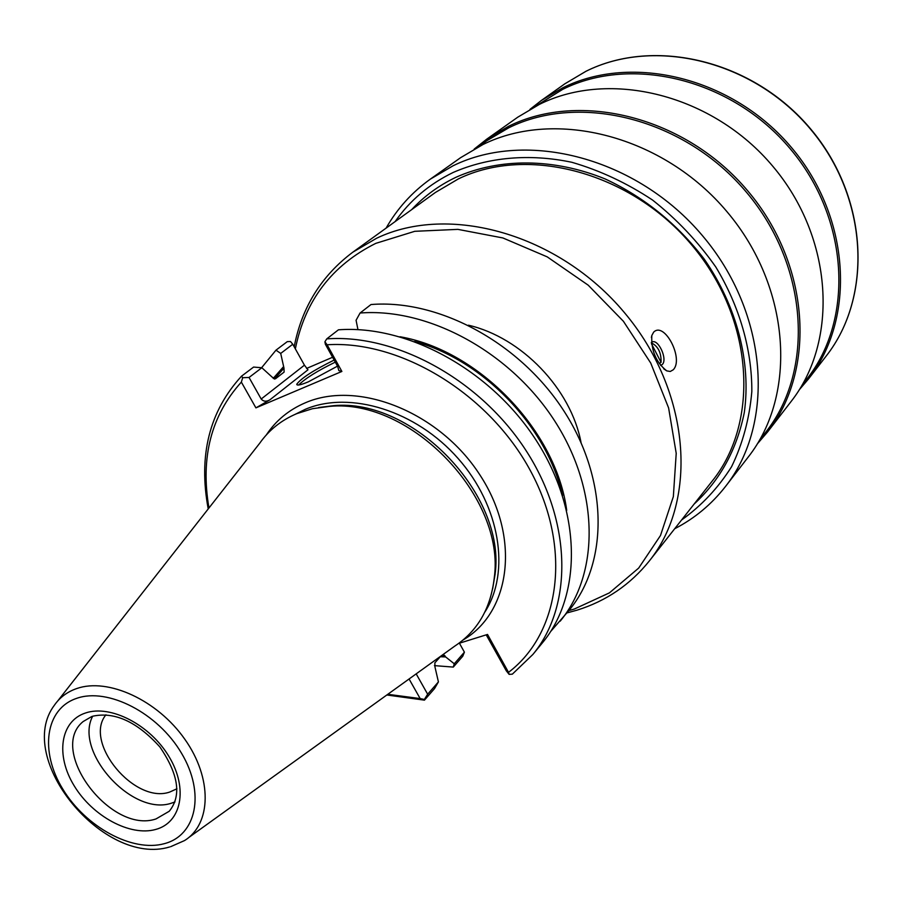 <?xml version="1.0" encoding="UTF-8"?>
<svg xmlns="http://www.w3.org/2000/svg" width="904" height="904" viewBox="0 0 904 904"><rect width="100%" height="100%" fill="white"/><g stroke="black" fill="none" stroke-linecap="round" stroke-linejoin="round"><path stroke-width="1.36" d="M458.351 178.913C528.083 144.979 631.41 172.325 692.385 245.764C753.8 318.886 759.948 421.818 712.341 480.917L649.253 561.045C698.555 499.957 690.611 391.116 624.461 312.671C558.751 233.876 449.118 203.411 376.584 238.26L352.809 252.193L435.445 192.439L458.351 178.913M653.66 332.141C664.485 321.089 684.125 359.035 673.209 369.804L670.282 371.476L666.768 370.889C656.055 362.391 651.072 350.594 651.818 335.497L653.66 332.141M694.17 504.003C720.002 480.273 736.703 449.819 744.286 412.631C751.337 362.719 737.11 306.58 704.205 259.075C677.254 223.932 644.292 197.242 605.307 179.015C553.598 157.929 499.257 157.895 455.853 177.331C438.824 185.478 424.089 196.258 411.636 209.66M468.43 325.203C521.574 337.452 570.978 388.923 581.035 442.519M332.593 357.261L306.58 368.448M327.101 344.774L324.909 341.78L325.35 344.209L337.678 366.448L338.83 370.583L341.881 371.454L327.101 344.774C400.721 340.006 489.369 393.974 530.603 471.063C572.221 548.073 560.209 633.229 508.523 672.35L487.527 634.438L458.644 643.445M416.179 673.864L427.66 694.215L438.417 681.91L434.541 688.577L424.439 700.148L386.822 694.984M440.869 656.089L434.835 662.881L434.993 667.062L438.417 681.91M440.282 656.756L445.627 656.925L443.378 654.293M445.627 656.925L454.26 663.785L464.407 652.168L462.78 656.202L453.288 667.084L434.44 665.626M459.413 643.207L464.407 652.168M341.881 371.454L255.911 407.873L269.867 399.851L307.981 369.792L304.433 365.171L292.772 344.243L290.5 341.52L287.302 341.622L275.98 350.164L280.703 353.419L283.992 368.143L284.116 372.086L275.415 378.832L272.251 377.217L261.855 367.747L253.595 367.069L241.515 376.188L242.69 377.702L241.357 382.109C211.14 415.546 200.338 457.514 208.96 507.991M337.508 366.143L308.433 381.793C300.693 385.014 296.806 385.827 296.761 384.234C301.055 378.324 313.518 370.267 334.141 360.063M269.867 399.851C266.341 401.862 263.448 401.591 261.188 399.026L249.041 377.476L261.855 367.747M280.703 353.419L292.772 344.243M255.911 407.873L241.357 382.109M249.041 377.476L242.69 377.702M409.071 678.972L420.157 698.577L424.36 699.47L424.439 700.148M387.782 694.295L420.157 698.577M486.216 634.845L506.308 670.824L509.133 674.373L512.342 674.158L532.885 654.451L542.445 642.8C582.199 594.979 581.724 511.257 536.535 440.881C491.539 370.448 407.919 324.581 338.435 329.813L326.751 338.876C396.653 333.768 480.973 380.166 526.456 451.209C572.13 522.196 572.786 606.46 532.885 654.451M508.523 672.35L509.133 674.373M324.909 341.78L326.751 338.876M357.961 329.644L356.074 320.265L360.074 313.021L371.002 304.535C439.31 298.975 520.986 343.373 564.638 412.111C608.494 480.781 608.448 562.932 569.124 610.268L550.694 631.467M360.074 313.021C428.778 307.563 511.11 352.458 555.214 421.761C599.51 491.008 599.634 573.69 560.164 621.195M566.706 510.376C556.299 430.869 479.063 350.402 400.043 336.751M318.603 407.534L333.192 405.715C412.925 397.624 506.409 495.008 495.064 574.345L492.635 588.854M57.686 701.007L259.764 443.163C269.042 429.988 281.381 420.157 296.772 413.648L312.501 408.698L329.508 406.382C410.574 398.155 505.788 497.347 494.239 578.006C490.725 608.403 477.527 631.128 454.644 646.19L188.733 837.533M92.671 716.205C73.699 751.891 132.594 816.707 171.557 803.136L174.98 801.95M176.924 788.774L169.782 792.028C134.685 804.504 83.202 742.444 105.926 714.804M427.66 694.215L424.36 699.47M283.314 366.934L273.189 378.414M261.606 367.725L275.98 350.164M454.26 663.785L453.288 667.084M208.225 508.918C198.247 455.582 209.344 411.331 241.515 376.188M298.636 385.014C305.326 378.403 317.541 370.776 335.282 362.131M681.548 520.026C701.481 505.754 718.16 487.99 731.562 466.735C742.715 443.774 749.472 418.688 751.834 391.477C752.026 349.78 739.619 306.422 715.753 266.929C697.933 241.583 676.859 219.276 652.53 200.033C626.856 183.026 599.94 170.438 571.769 162.268C529.416 153.397 488.318 157.16 453.243 172.427C429.253 184.066 409.874 200.462 395.104 221.616M674.678 528.75C694.577 518.478 711.516 504.398 725.471 486.51C775.553 423.151 768.411 313.417 702.544 235.774C637.117 157.782 527.009 129.362 453.051 165.794L430.394 179.094C411.953 192.303 397.195 208.643 386.11 228.113M430.394 179.094L460.656 157.646L482.973 144.516C555.779 108.503 663.4 135.792 726.986 211.705C791.011 287.28 797.509 394.652 748.139 457.153L725.471 486.51M477.82 147.115L486.668 140.821L508.737 127.803C580.131 92.423 684.972 118.661 746.591 192.405C808.651 265.81 814.515 370.516 766.016 431.841L759.371 440.429M757.236 444L767.598 431.942C816.335 370.199 810.379 264.883 747.924 191.083C685.899 116.944 580.447 90.626 508.669 126.244L486.646 139.227L474.171 149.103M486.646 139.227L517.789 117.17L539.428 104.367C609.951 69.235 712.793 94.434 772.943 166.438C833.522 238.114 838.867 340.955 790.921 401.726L767.598 431.942M534.433 106.909L562.717 89.349C631.873 54.828 732.15 79.111 790.514 149.137C849.297 218.847 854.122 319.202 807.023 378.832L801.859 385.511M799.192 389.884L808.515 378.945C855.839 318.909 850.935 217.977 791.78 147.894C733.031 77.495 632.167 53.133 562.627 87.88L541.27 100.525L529.959 109.384M651.321 342.458L651.92 342.085C658.248 338.378 667.875 359.408 662.293 364.493L660.621 365.453M659.276 363.6L661.05 362.323C661.366 352.718 658.135 346.232 651.366 342.865M651.479 343.802L661.05 362.323M568.831 610.618L574.368 609.014L609.409 592.877L638.687 568.074L660.485 535.518L673.344 496.635L676.215 453.333L668.61 407.941L650.722 363.035L623.398 321.27L588.188 285.167L547.202 256.86L502.884 237.955L457.887 229.367L414.755 231.311L375.793 243.357C331.858 265.335 305.043 300.501 295.348 348.876M304.433 365.171L261.188 399.026M266.296 434.982C275.867 420.541 288.896 409.806 305.382 402.766C358.131 379.816 439.152 411.953 479.64 474.532C520.715 536.818 511.065 612.076 463.085 639.987M414.653 341.509C483.064 359.984 546.886 426.485 562.548 495.584M295.054 414.382L305.349 409.286C350.017 390.313 416.066 410.642 458.023 458.396C500.183 505.969 510.715 572.209 484.838 612.11M170.607 846.709L184.495 840.584C211.513 824.019 212.474 778.265 184.857 739.302C157.567 700.182 108.005 677.424 76.625 688.577C67.246 691.854 59.856 697.368 54.466 705.12C14.035 758.422 103.836 866.879 169.602 846.98M76.67 698.34C45.121 708.849 39.55 751.473 62.839 789.158C85.677 826.99 132.3 852.461 164.2 843.703C196.428 835.533 205.502 793.226 181.501 753.201C157.974 713.041 107.858 687.243 76.67 698.34M85.496 712.996C110.537 704.295 150.403 724.951 169.206 756.93C188.382 788.796 181.399 822.742 155.624 829.465C130.119 836.663 92.502 816.222 74.139 785.734C55.426 755.36 60.161 721.222 85.496 712.996M92.603 716.228C114.593 711.448 137.012 721.686 159.861 746.93C178.585 774.423 181.715 795.87 169.251 811.25L156.008 818.934C110.864 834.494 47.381 750.218 83.145 721.55L91.824 716.488M444.983 655.784L441.434 655.694M274.364 379.058L283.992 368.143M541.27 100.525L564.853 83.812L585.916 71.314C654.439 36.974 753.292 60.523 810.639 129.317C868.394 197.795 872.868 296.817 826.177 356.063L808.515 378.945M352.809 252.193C321.361 275.833 301.812 307.36 294.184 346.786M566.944 612.923L576.978 610.177M577.306 610.076C606.279 600.99 630.257 584.639 649.253 561.045M333.192 405.715L329.508 406.382M495.064 574.345L494.239 578.006M296.761 384.234L297.145 384.912M564.853 83.812L585.984 71.28C654.688 36.861 753.518 60.421 810.798 129.148C868.484 197.558 872.981 296.625 826.177 356.063M666.768 370.889L663.694 368.798M651.818 335.497L651.389 337.52"/></g></svg>
